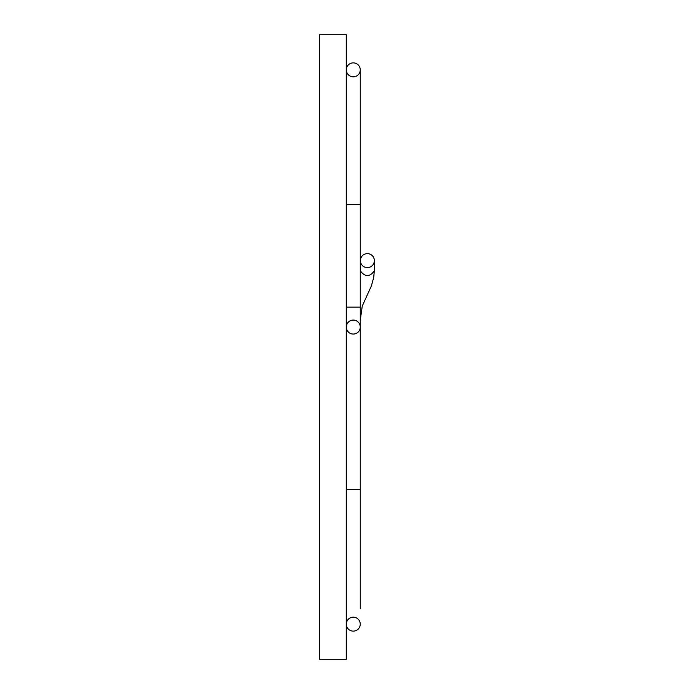 <?xml version="1.0" encoding="UTF-8"?>
<svg xmlns="http://www.w3.org/2000/svg" width="694" height="694" viewBox="0 0 694 694"><rect width="100%" height="100%" fill="white"/><g stroke="black" fill="none" stroke-linecap="round" stroke-linejoin="round"><path stroke-width="1.04" d="M319.656 34.7L319.656 659.3L346.237 659.3L346.237 34.7L319.656 34.7M360.377 260.623A6.992 6.992 0 0 1 370.865 254.568A6.992 6.992 0 0 1 370.865 266.669A6.992 6.992 0 0 1 360.377 260.623A7.001 7.001 0 0 1 370.865 254.551A7.001 7.001 0 0 1 370.865 266.687A7.001 7.001 0 0 1 360.36 260.623M360.255 273.228L360.386 270.903C365.044 277.106 369.694 277.106 374.344 270.903L373.702 277.496L371.385 285.911L362.251 306.071L360.255 320.42M367.369 267.598A6.975 6.975 0 0 1 361.322 257.127A6.975 6.975 0 0 1 373.407 257.127A6.975 6.975 0 0 1 367.369 267.598M353.281 334.04A6.975 6.975 0 0 1 347.234 323.578A6.975 6.975 0 0 1 359.319 323.578A6.975 6.975 0 0 1 353.281 334.04M360.255 204.609L346.306 204.609L346.306 69.851A6.975 6.975 0 0 1 353.281 62.876A6.975 6.975 0 0 1 360.255 69.851A6.975 6.975 0 0 1 353.281 76.826A6.975 6.975 0 0 1 346.306 69.851A6.975 6.975 0 0 1 353.281 62.876A6.975 6.975 0 0 1 360.255 69.851A6.975 6.975 0 0 1 353.281 76.826A6.975 6.975 0 0 1 346.306 69.851A6.975 6.975 0 0 1 353.281 62.876A6.975 6.975 0 0 1 360.255 69.851L360.255 327.499M353.281 617.174A6.975 6.975 0 0 0 346.306 624.149A6.975 6.975 0 0 0 353.281 631.124A6.975 6.975 0 0 0 360.255 624.149A6.975 6.975 0 0 0 353.281 617.174M346.306 327.672L346.306 624.149A6.975 6.975 0 0 0 353.281 631.124A6.975 6.975 0 0 0 360.255 624.149A6.975 6.975 0 0 1 353.281 631.124A6.975 6.975 0 0 1 346.306 624.149L346.306 608.534M346.306 204.609L346.306 327.065A6.992 6.992 0 0 1 356.777 321.01A6.992 6.992 0 0 1 356.777 333.12A6.992 6.992 0 0 1 346.289 327.065L346.306 327.499M346.28 327.065A7.001 7.001 0 0 1 356.777 321.001A7.001 7.001 0 0 1 356.777 333.129A7.001 7.001 0 0 1 346.28 327.065M346.306 307.13L360.255 307.13M346.306 489.391L360.255 489.391L360.255 608.534M360.386 270.894L360.386 261.048M374.344 270.894L374.344 261.048M346.306 326.631L346.306 327.065M360.255 326.631L360.255 327.065M346.306 85.466L346.306 69.851M360.255 85.466L360.255 69.851M360.255 327.672L360.255 489.391"/></g></svg>
